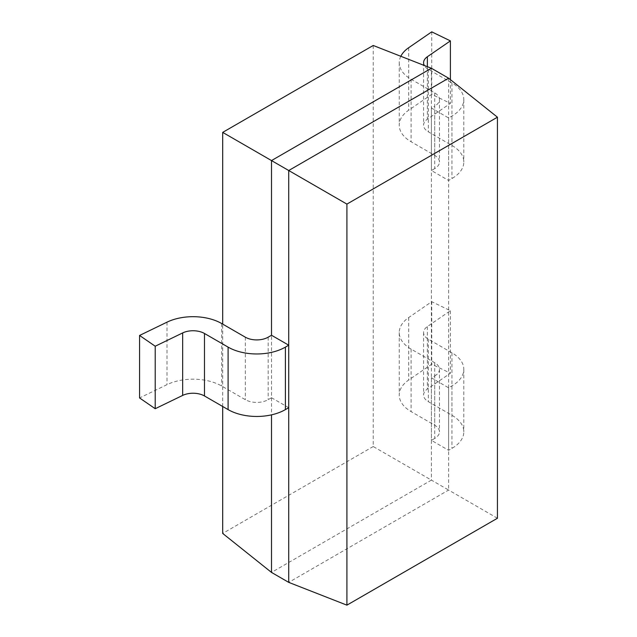 <?xml version="1.0" encoding="UTF-8"?>
<svg xmlns="http://www.w3.org/2000/svg" width="637" height="637" viewBox="0 0 637 637"><rect width="100%" height="100%" fill="white"/><g stroke="black" fill="none" stroke-linecap="round" stroke-linejoin="round"><path stroke-width="0.48" stroke-dasharray="3.19 2.39" d="M497.433 518.247L448.615 490.06L288.728 582.369M448.615 78.2L448.615 490.06L431.4 480.115L431.4 68.263M373.218 45.482L373.218 446.529L431.4 480.115L271.505 572.424M373.218 446.529L222.687 533.432M222.687 406.486L222.687 324.114M288.728 407.688L271.505 397.743L271.505 335.253L271.505 414.854M271.505 397.743L268.177 399.67A16.164 9.332 180 0 1 245.317 399.67L221.7 386.03A40.513 23.394 0 0 0 167.005 384.652L139.567 397.942M434.729 438.431L431.4 440.35L448.615 450.295L451.944 448.368A40.513 23.394 0 0 0 463.808 431.83A40.513 23.394 0 0 0 451.944 415.292L428.319 401.652A16.164 9.332 180 0 1 423.589 395.051A16.164 9.332 180 0 1 427.371 389.056L450.399 373.21L431.743 364.173L408.715 380.018A40.513 23.394 0 0 0 399.24 395.051A40.513 23.394 0 0 0 411.104 411.59L434.729 425.229A16.164 9.332 180 0 1 439.458 431.83A16.164 9.332 180 0 1 434.729 438.431L434.729 375.941L431.4 377.86L448.615 387.806L451.944 385.879A40.513 23.394 0 0 0 463.808 369.341A40.513 23.394 0 0 0 451.944 352.802L428.319 339.163A16.164 9.332 180 0 1 423.589 332.562A16.164 9.332 180 0 1 427.371 326.566L450.399 310.721L431.743 301.683L408.715 317.529A40.513 23.394 0 0 0 399.24 332.562A40.513 23.394 0 0 0 411.104 349.108L434.729 362.74A16.164 9.332 180 0 1 439.458 369.341A16.164 9.332 180 0 1 434.729 375.941M431.743 301.683L431.743 364.173M450.399 310.721L450.399 373.21M448.615 387.806L448.615 450.295M431.4 377.86L431.4 440.35M434.729 168.598L431.4 170.517L448.615 180.454L451.944 178.535A40.513 23.394 0 0 0 463.808 161.997A40.513 23.394 0 0 0 451.944 145.451L428.319 131.819A16.164 9.332 180 0 1 423.589 125.218A16.164 9.332 180 0 1 427.371 119.215L450.399 103.377L431.743 94.34L408.715 110.177A40.513 23.394 0 0 0 399.24 125.218A40.513 23.394 0 0 0 411.104 141.756L434.729 155.396A16.164 9.332 180 0 1 439.458 161.997A16.164 9.332 180 0 1 434.729 168.598L434.729 106.108L431.4 108.027L448.615 117.972L451.944 116.045A40.513 23.394 0 0 0 463.808 99.507A40.513 23.394 0 0 0 451.944 82.969L428.319 69.329A16.164 9.332 180 0 1 424.314 65.484M400.808 56.287A40.513 23.394 0 0 0 399.24 62.729A40.513 23.394 0 0 0 411.104 79.267L434.729 92.906A16.164 9.332 180 0 1 439.458 99.507A16.164 9.332 180 0 1 434.729 106.108M431.743 31.85L431.743 94.34M450.399 79.625L450.399 103.377M448.615 117.972L448.615 180.454M431.4 108.027L431.4 170.517M167.005 322.163L167.005 384.652M221.7 323.54L221.7 386.03M245.317 337.18L245.317 399.67M268.177 337.18L268.177 399.67M434.729 362.74L434.729 425.229M411.104 349.108L411.104 411.59M408.715 317.529L408.715 380.018M427.371 326.566L427.371 389.056M428.319 339.163L428.319 401.652M451.944 352.802L451.944 415.292M451.944 385.879L451.944 448.368M434.729 92.906L434.729 155.396M411.104 79.267L411.104 141.756M408.715 47.695L408.715 110.177M427.371 66.686L427.371 119.215M428.319 69.329L428.319 131.819M451.944 82.969L451.944 145.451M451.944 116.045L451.944 178.535M439.458 369.341L439.458 431.83M399.24 332.562L399.24 395.051M423.589 332.562L423.589 395.051M463.808 369.341L463.808 431.83M439.458 99.507L439.458 161.997M399.24 62.729L399.24 125.218M423.589 62.729L423.589 125.218M463.808 99.507L463.808 161.997"/><path stroke-width="0.96" d="M497.433 117.2L448.615 78.2L288.728 170.517L346.91 204.103L346.91 605.15L497.433 518.247L497.433 117.2L346.91 204.103M271.505 414.854L271.505 572.424L288.728 582.369L346.91 605.15M288.728 582.369L288.728 170.517L222.687 132.385L373.218 45.482L431.4 68.263L271.505 160.572L271.505 335.253L268.177 337.18A16.164 9.332 180 0 1 245.317 337.18L221.7 323.54A40.513 23.394 0 0 0 167.005 322.163L139.567 335.452L155.213 346.225L182.66 332.928A16.164 9.332 180 0 1 204.477 333.477L228.102 347.117A40.513 23.394 0 0 0 285.4 347.117L288.728 345.198L271.505 335.253M271.505 572.424L222.687 533.432L222.687 406.486M222.687 324.114L222.687 132.385M431.4 68.263L448.615 78.2M139.567 335.452L139.567 397.942L155.213 408.715L182.66 395.418A16.164 9.332 180 0 1 204.477 395.967L228.102 409.607A40.513 23.394 0 0 0 285.4 409.607L288.728 407.688L288.728 345.198M155.213 346.225L155.213 408.715M424.314 65.484A16.164 9.332 180 0 1 423.589 62.729A16.164 9.332 180 0 1 427.371 56.733L450.399 40.887L431.743 31.85L408.715 47.695A40.513 23.394 0 0 0 400.808 56.287M450.399 40.887L450.399 79.625M228.102 347.117L228.102 409.607M204.477 333.477L204.477 395.967M182.66 332.928L182.66 395.418M285.4 347.117L285.4 409.607M427.371 56.733L427.371 66.686"/></g></svg>
